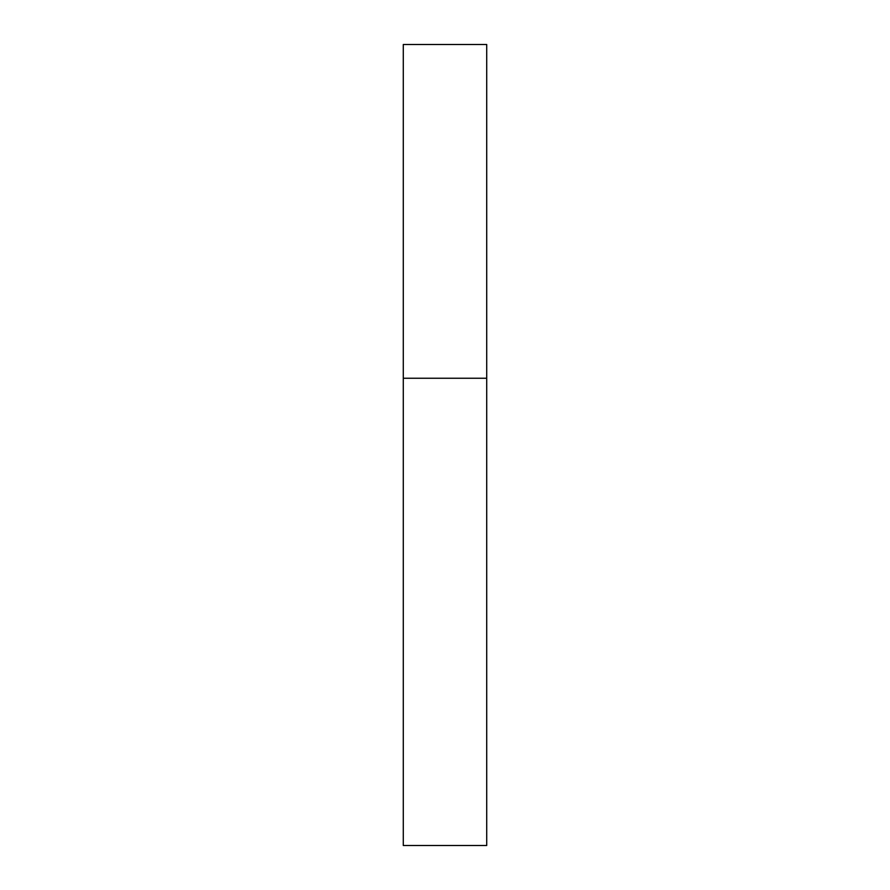 <?xml version="1.0" encoding="UTF-8"?>
<svg xmlns="http://www.w3.org/2000/svg" width="890" height="890" viewBox="0 0 890 890"><rect width="100%" height="100%" fill="white"/><g stroke="black" fill="none" stroke-linecap="round" stroke-linejoin="round"><path stroke-width="1.33" d="M403.281 378.25L486.719 378.25L486.719 44.5L403.281 44.5L403.281 845.5L486.719 845.5L486.719 378.25L403.281 378.25"/></g></svg>

